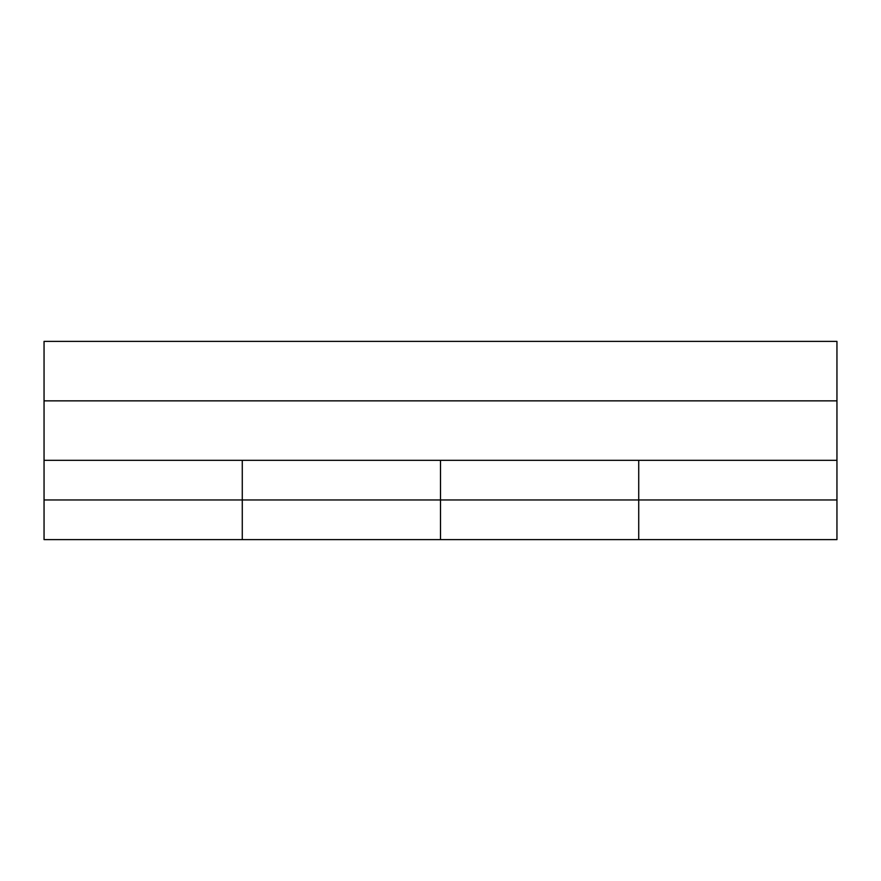 <?xml version="1.0" encoding="UTF-8"?>
<svg xmlns="http://www.w3.org/2000/svg" width="881" height="881" viewBox="0 0 881 881"><rect width="100%" height="100%" fill="white"/><g stroke="black" fill="none" stroke-linecap="round" stroke-linejoin="round"><path stroke-width="1.32" d="M44.05 400.855L44.05 539.613L242.275 539.613L242.275 460.323L242.275 539.613L638.725 539.613L638.725 460.323L638.725 539.613L836.95 539.613L836.95 341.388L44.05 341.388L44.05 400.855L836.95 400.855M836.95 499.968L440.5 499.968L440.5 460.323L440.5 539.613L440.5 499.968L44.05 499.968M44.05 460.323L836.95 460.323"/></g></svg>
